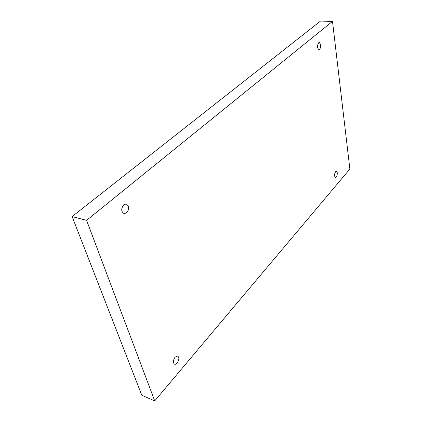 <?xml version="1.0" encoding="UTF-8"?>
<svg xmlns="http://www.w3.org/2000/svg" width="422" height="422" viewBox="0 0 422 422"><rect width="100%" height="100%" fill="white"/><g stroke="black" fill="none" stroke-linecap="round" stroke-linejoin="round"><path stroke-width="0.63" d="M349.87 169.016L154.721 400.9L86.579 220.358L332.499 21.385L349.87 169.016M86.579 220.358L72.13 216.576L141.808 395.261L154.721 400.9M128.409 206.052C128.916 210.615 127.433 213.11 123.962 213.543C121.035 211.433 120.993 208.484 123.836 204.691L126.378 203.942L128.409 206.052M320.683 44.695C320.799 47.501 320.187 49.126 318.853 49.559C317.091 47.944 317.027 45.671 318.668 42.738L319.322 42.48L320.683 44.695M337.278 172.714C337.31 175.388 336.682 176.934 335.4 177.356C334.177 176.116 334.235 174.223 335.569 171.675L336.418 171.237L337.278 172.714M178.643 357.139C179.703 359.824 176.575 365.183 174.513 364.175C172.851 362.635 173.052 360.282 175.114 357.112L177.673 355.989L178.643 357.139M72.13 216.576L320.483 21.1L332.499 21.385"/></g></svg>
